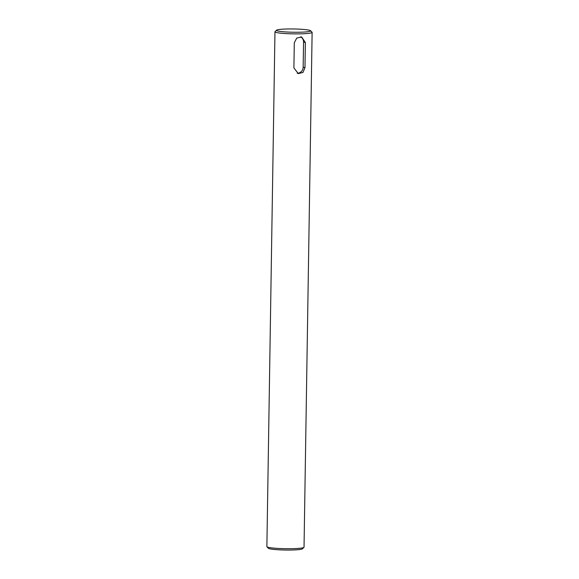 <?xml version="1.0" encoding="UTF-8"?>
<svg xmlns="http://www.w3.org/2000/svg" width="579" height="579" viewBox="0 0 579 579"><rect width="100%" height="100%" fill="white"/><g stroke="black" fill="none" stroke-linecap="round" stroke-linejoin="round"><path stroke-width="0.87" d="M277.659 30.955A17.095 1.636 0.9 0 0 297.534 32.258A17.095 1.636 0.9 0 0 310.583 30.716A17.095 1.636 0.9 0 0 309.476 30.26A17.095 1.636 0.9 0 0 291.215 28.95A17.095 1.636 0.9 0 0 276.559 30.18A17.095 1.636 0.9 0 0 277.659 30.955M310.583 30.716L312.038 32.207A18.579 1.78 -179.1 0 1 312.124 32.381A18.579 1.78 -179.1 0 1 296.984 33.886A18.579 1.78 -179.1 0 1 276.248 32.467A18.579 1.78 -179.1 0 1 274.967 31.794A18.579 1.78 -179.1 0 1 275.054 31.628L276.559 30.18M303.946 547.372L302.441 548.82A17.095 1.636 -179.1 0 1 287.785 550.05A17.095 1.636 -179.1 0 1 269.524 548.74A17.095 1.636 -179.1 0 1 268.417 548.284L266.962 546.793A18.579 1.78 0.9 0 0 268.164 547.293A18.579 1.78 0.9 0 0 288.009 548.718A18.579 1.78 0.9 0 0 303.946 547.372A18.579 1.78 0.9 0 0 304.033 547.206L312.124 32.381M305.365 42.513L304.974 67.656L302.976 72.447L298.279 73.62L293.9 67.902L294.298 42.752L296.745 38.084L301.659 36.962L305.365 42.513L303.555 42.035L303.157 67.186A5.942 5.508 -75.4 0 1 297.208 73.222M274.967 31.794L266.876 546.619A18.579 1.78 0.9 0 0 266.962 546.793M300.566 36.81A5.942 5.508 -75.4 0 1 303.555 42.035M303.157 67.186L304.974 67.656"/></g></svg>

